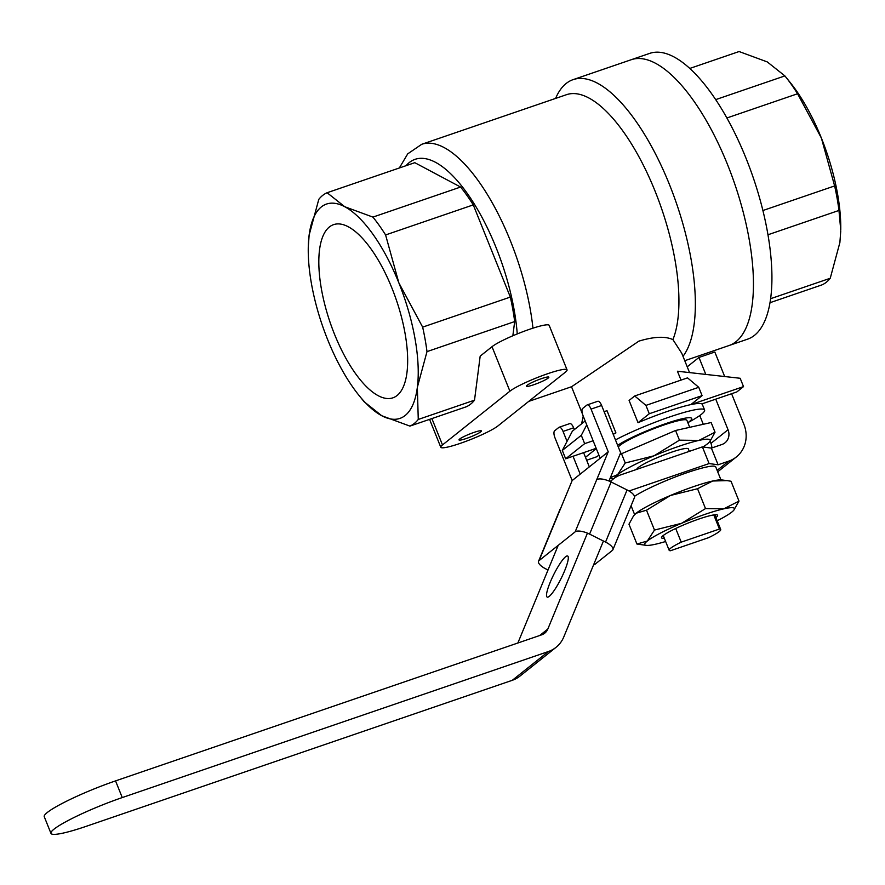 <?xml version="1.0" encoding="UTF-8"?>
<svg xmlns="http://www.w3.org/2000/svg" width="885" height="885" viewBox="0 0 885 885"><rect width="100%" height="100%" fill="white"/><g stroke="black" fill="none" stroke-linecap="round" stroke-linejoin="round"><path stroke-width="1.33" d="M714.803 514.804L720.722 529.529A27.789 3.474 -21.9 0 0 719.45 529.042L713.775 514.937M720.722 529.529A27.789 3.474 -21.9 0 1 708.664 537.637L670.432 550.747A27.789 3.474 -21.9 0 1 669.149 550.26A27.789 3.474 -21.9 0 1 681.207 542.151L719.45 529.042M675.709 528.489L681.207 542.151M689.304 451.361L688.298 448.883A27.789 3.474 158.1 0 0 671.25 452.29A27.789 3.474 158.1 0 0 636.702 469.393M617.642 445.332A42.292 5.277 -21.9 0 1 665.752 423.627A42.292 5.277 -21.9 0 1 691.694 418.45A42.292 5.277 -21.9 0 1 687.866 422.709M610.373 477.657L617.619 474.637L625.241 462.988L654.048 455.797A51.352 6.416 -21.9 0 1 678.662 446.383A51.352 6.416 -21.9 0 1 698.94 440.409L715.036 432.212L711.142 422.532L675.565 430.486L619.976 454.392M614.832 477.845A51.352 6.416 -21.9 0 1 617.619 474.637A51.352 6.416 -21.9 0 1 654.048 455.797L679.459 440.166L675.565 430.486M618.305 446.98A37.159 4.635 -21.9 0 1 664.137 424.911A37.159 4.635 -21.9 0 1 686.926 420.364L689.725 427.322M715.036 432.212L710.102 441.139M679.459 440.166L698.94 440.409A51.352 6.416 -21.9 0 1 709.538 441.858A51.352 6.416 -21.9 0 1 707.414 443.861A51.352 6.416 -21.9 0 1 702.956 446.947M625.241 462.988L621.347 453.308M613.46 478.851L610.064 478.398M549.231 596.357A22.955 4.171 116.5 0 1 547.162 597.087A22.955 4.171 116.5 0 1 551.842 578.524A22.955 4.171 116.5 0 1 565.592 556.742A22.955 4.171 116.5 0 1 567.661 556.001A22.955 4.171 116.5 0 1 562.982 574.564A22.955 4.171 116.5 0 1 549.231 596.357M629.014 491.009L709.106 463.563L718.1 464.791L728.654 461.173A30.212 27.656 51.4 0 0 736.309 456.992A30.212 27.656 51.4 0 0 743.887 424.313L731.596 393.725M630.618 506.862L631.403 506.585M736.309 456.992L719.217 470.61A30.212 27.656 -128.6 0 1 717.68 471.749M724.682 376.534L714.826 352.009L698.973 357.44L687.214 366.821M698.973 357.44L705.799 374.421M715.744 399.157L728.045 429.745A12.08 11.062 -128.6 0 1 725.014 442.81A12.08 11.062 -128.6 0 1 721.95 444.491L711.385 448.109L702.391 446.881L620.949 474.791A30.212 27.656 51.4 0 0 613.294 478.984A30.212 27.656 51.4 0 0 610.429 481.65M711.861 447.943A12.08 11.062 51.4 0 0 710.954 443.374L710.08 441.184L709.538 441.858M703.287 424.291L699.769 415.552M587.441 533.146L547.826 629.036A12.08 11.062 -128.6 0 1 544.729 633.173A12.08 11.062 -128.6 0 1 541.664 634.844L115.548 780.891L122.252 797.573L548.368 651.537A30.212 27.656 51.4 0 0 556.023 647.344A30.212 27.656 51.4 0 0 563.767 636.99L603.426 541.023M702.391 446.881L709.106 463.563M122.252 797.573A57.392 7.168 158.1 0 0 50.954 833.36A57.392 7.168 158.1 0 0 86.177 826.336L512.293 680.299A30.212 27.656 51.4 0 0 519.949 676.107L556.023 647.344M558.203 545.359L517.858 643.008M711.385 448.109L718.1 464.791M50.954 833.36L44.25 816.678A57.392 7.168 -21.9 0 1 115.548 780.891M720.943 479.869L715.744 466.926A46.518 5.808 158.1 0 0 687.202 472.623A46.518 5.808 158.1 0 0 634.479 496.363M664.336 538.279A30.212 3.772 -21.9 0 1 661.538 537.814A30.212 3.772 -21.9 0 1 699.061 518.975A30.212 3.772 -21.9 0 1 717.602 515.28A30.212 3.772 -21.9 0 1 715.91 517.548M646.504 510.202L654.491 530.06L647.322 541.023L636.946 544.043L628.969 524.185L633.605 515.767L636.138 513.223L646.504 510.202L670.421 495.489A48.332 6.04 -21.9 0 1 693.586 486.628A48.332 6.04 -21.9 0 1 712.679 481.009L727.094 480.621L731.01 481.241L738.997 501.098L723.853 508.82L705.511 508.587L681.594 523.301A48.332 6.04 -21.9 0 1 704.759 514.439A48.332 6.04 -21.9 0 1 723.853 508.82A48.332 6.04 -21.9 0 1 733.831 510.169A48.332 6.04 -21.9 0 1 731.829 512.061A48.332 6.04 -21.9 0 1 717.193 520.767M633.605 515.767L634.136 515.114A48.332 6.04 -21.9 0 1 636.138 513.223A48.332 6.04 -21.9 0 1 670.421 495.489L697.535 488.73L712.679 481.009A48.332 6.04 -21.9 0 1 721.662 479.924L727.094 480.621M733.831 510.169L738.997 501.098M697.535 488.73L705.511 508.587M665.631 541.498A48.332 6.04 -21.9 0 1 655.287 544.275A48.332 6.04 -21.9 0 1 646.293 545.359A48.332 6.04 -21.9 0 1 647.322 541.023A48.332 6.04 -21.9 0 1 681.594 523.301L654.491 530.06M636.946 544.043L646.293 545.359M594.278 564.143L593.249 565.648M589.587 534.12A12.08 4.337 -157.6 0 0 575.161 531.841L596.7 479.714A12.08 4.337 22.4 0 1 611.126 481.993L589.587 534.12L605.539 542.074A12.08 4.337 -157.6 0 1 612.907 549.718A12.08 4.337 -157.6 0 1 612.365 550.404L594.808 564.409L593.935 563.977M575.161 531.841L539.076 560.603A12.08 4.337 -157.6 0 0 538.545 561.289A12.08 4.337 -157.6 0 0 545.912 568.933L548.025 569.984M611.126 481.993L627.078 489.947A12.08 4.337 22.4 0 1 634.445 497.591L612.907 549.718M538.545 561.289L560.083 509.163A12.08 4.337 22.4 0 1 560.614 508.477L572.153 480.566L554.983 437.854A6.04 2.312 -108.9 0 1 554.641 430.785L558.911 427.378A6.04 2.312 -108.9 0 1 559.198 427.223L569.752 423.605A6.04 2.312 71.1 0 1 573.613 427.809L563.048 431.426L567.053 441.372M586.921 405.053L582.651 408.461A6.04 2.312 -108.9 0 0 582.994 415.53L600.163 458.242L608.227 451.804L591.058 409.102A6.04 2.312 -108.9 0 0 587.197 404.899A6.04 2.312 -108.9 0 0 586.921 405.053M596.7 479.714L608.227 451.804M573.038 456.262L580.217 474.139L600.163 458.242M580.217 474.139L572.153 480.566M563.048 431.426A6.04 2.312 -108.9 0 0 559.198 427.223M589.322 466.882L583.602 452.644M574.343 429.601L573.613 427.809M597.486 401.425A6.04 2.312 71.1 0 1 597.762 401.281A6.04 2.312 71.1 0 1 601.623 405.474L620.639 452.788L608.98 481.02M684.758 360.704L729.107 345.504A151.036 57.702 -108.9 0 0 727.614 164.776A151.036 57.702 -108.9 0 0 631.171 59.737L649.656 53.399A151.036 57.702 -108.9 0 1 746.099 158.437A151.036 57.702 -108.9 0 1 747.593 339.165L729.107 345.504A151.036 57.702 -108.9 0 0 727.614 164.776A151.036 57.702 -108.9 0 0 631.171 59.737L573.071 79.65A151.036 57.702 71.1 0 1 669.514 184.688A151.036 57.702 71.1 0 1 682.999 356.334M767.992 234.757L838.969 210.442L840.75 230.244A113.28 43.276 -108.9 0 0 821.38 138.038A113.28 43.276 -108.9 0 0 790.039 82.294L785.161 76.243A123.856 47.314 -108.9 0 0 784.884 75.911L715.677 99.629M726.873 117.982L797.573 93.755A123.856 47.314 -108.9 0 0 785.161 76.243M770.038 302.681L821.888 284.915A123.856 47.314 -108.9 0 0 830.241 278.266L770.647 298.688M689.758 68.455L739.097 51.54L767.273 61.917L784.884 75.911M797.573 93.755L821.38 138.038L834.632 185.939L762.914 210.519M840.728 231.184L839.887 242.534L830.241 278.266M838.969 210.442A123.856 47.314 -108.9 0 0 834.632 185.939M533.832 384.721A12.08 1.504 -21.9 0 1 526.42 386.192A12.08 1.504 -21.9 0 1 541.421 378.658A12.08 1.504 -21.9 0 1 548.844 377.187A12.08 1.504 -21.9 0 1 533.832 384.721M466.417 438.451A12.08 1.504 -21.9 0 1 459.005 439.933A12.08 1.504 -21.9 0 1 474.017 432.4A12.08 1.504 -21.9 0 1 481.429 430.918A12.08 1.504 -21.9 0 1 466.417 438.451M442.489 444.934A31.716 3.96 158.1 0 0 440.785 447.257A31.716 3.96 158.1 0 0 460.244 443.374A31.716 3.96 158.1 0 0 497.945 425.928L565.36 372.187A31.716 3.96 158.1 0 0 567.053 369.853A31.716 3.96 158.1 0 0 541.963 375.76A31.716 3.96 158.1 0 0 509.904 391.192L442.489 444.934L431.891 418.572M392.011 288.3A91.531 34.969 -108.9 0 0 333.568 224.646A91.531 34.969 -108.9 0 0 334.475 334.165A91.531 34.969 -108.9 0 0 392.918 397.819A91.531 34.969 -108.9 0 0 392.011 288.3M528.688 401.414L571.644 386.701L638.859 341.145C653.904 336.588 665.266 336.079 672.91 339.608A138.956 53.089 -108.9 0 0 655.154 191.337A138.956 53.089 -108.9 0 0 566.433 94.706L421.714 144.299A138.956 53.089 71.1 0 1 510.435 240.93A138.956 53.089 71.1 0 1 532.958 328.169M555.603 98.412A151.036 57.702 71.1 0 1 573.071 79.65M681.008 380.108L677.434 371.235L740.17 378.271L743.522 386.612L690.853 404.6A57.392 7.168 -21.9 0 1 701.838 403.925L736.873 391.911L743.522 386.612M667.146 411.503A57.392 7.168 -21.9 0 1 690.853 404.6L702.093 395.639L698.741 387.298L687.534 377.873L634.711 395.971L629.091 400.451L638.03 422.698A57.392 7.168 -21.9 0 1 667.146 411.503M615.462 439.9A57.392 7.168 -21.9 0 1 669.381 417.056A57.392 7.168 -21.9 0 1 704.593 410.032A57.392 7.168 -21.9 0 1 688.242 422.444M689.537 372.585L681.771 353.27L672.91 339.608M327.638 339.608A113.28 43.276 71.1 0 1 308.268 247.402A113.28 43.276 71.1 0 1 309.13 235.111A113.28 43.276 71.1 0 1 344.741 206.725A113.28 43.276 71.1 0 1 398.847 282.846A113.28 43.276 71.1 0 1 417.344 387.353A113.28 43.276 71.1 0 1 381.745 415.729A113.28 43.276 71.1 0 1 358.967 395.363A113.28 43.276 71.1 0 1 327.638 339.608M308.268 247.402L309.13 235.111L318.777 199.391A123.856 47.314 71.1 0 1 327.118 192.731L414.799 162.685L460.587 187.045L372.917 217.102A123.856 47.314 71.1 0 1 385.594 234.945L473.276 204.889A123.856 47.314 -108.9 0 0 460.587 187.045M473.276 204.889L510.335 297.083L422.654 327.129A123.856 47.314 71.1 0 1 426.99 351.622L514.672 321.576A123.856 47.314 -108.9 0 0 510.335 297.083M514.672 321.576L512.846 335.769M613.051 433.916L615.927 432.931L606.988 410.684L604.112 411.669M615.927 432.931A57.392 7.168 158.1 0 0 613.228 434.336M426.99 351.622L417.344 387.353L418.262 419.446A123.856 47.314 71.1 0 1 409.921 426.105L381.745 415.729L364.133 401.735A123.856 47.314 71.1 0 1 363.857 401.403L358.967 395.363M327.118 192.731L344.741 206.725L372.917 217.102M409.921 426.105L466.163 406.823A123.856 47.314 71.1 0 0 474.515 400.175L418.262 419.446M474.515 400.175L480.179 356.135L492.016 346.699L509.904 391.192M385.594 234.945L398.847 282.846L422.654 327.129M702.093 395.639L649.28 413.738L645.928 405.396L634.711 395.971M649.28 413.738L638.03 422.698M645.928 405.396L698.741 387.298M596.18 448.33L565.659 458.795L584.653 443.651L581.301 435.309L586.744 424.877M584.653 443.651L593.127 440.752M565.659 458.795L562.307 450.443L572.363 431.183L585.173 420.972M581.301 435.309L562.307 450.443M583.226 416.116L581.589 423.827M585.483 457.324L596.28 448.606M598.902 455.1L596.855 456.726L586.644 460.233M567.053 369.853L549.176 325.359A31.716 3.96 158.1 0 0 524.075 331.267A31.716 3.96 158.1 0 0 492.016 346.699M728.654 461.173L717.127 470.366M728.045 429.745L710.954 443.374M548.368 651.537L512.293 680.299M547.826 629.036L539.673 635.53M560.614 508.477L539.076 560.603M605.539 542.074L627.078 489.947M601.623 405.474L591.058 409.102M517.249 333.933A126.876 48.476 -108.9 0 0 496.076 247.579A126.876 48.476 -108.9 0 0 406.038 165.694M663.23 535.536L669.149 550.26M613.294 478.984L610.119 481.506M631.071 505.755L634.622 514.572M587.197 404.899L597.762 401.281M429.579 419.368L440.785 447.257M702.104 403.837L704.593 410.032M399.323 167.995L407.719 153.857L421.714 144.299M571.511 386.745L582.452 413.97"/></g></svg>
